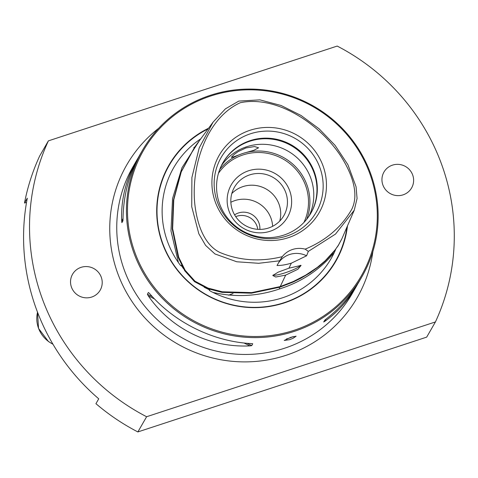 <?xml version="1.0" encoding="UTF-8"?>
<svg xmlns="http://www.w3.org/2000/svg" width="478" height="478" viewBox="0 0 478 478"><rect width="100%" height="100%" fill="white"/><g stroke="black" fill="none" stroke-linecap="round" stroke-linejoin="round"><path stroke-width="0.72" d="M77.066 294.663A15.941 15.547 -150.1 0 1 73.546 272.741A15.941 15.547 -150.1 0 1 95.678 269.741A15.941 15.547 -150.1 0 1 99.197 291.67A15.941 15.547 -150.1 0 1 77.066 294.663M388.477 192.449A15.941 15.547 -150.1 0 1 384.963 170.526A15.941 15.547 -150.1 0 1 407.095 167.533A15.941 15.547 -150.1 0 1 410.608 189.455A15.941 15.547 -150.1 0 1 388.477 192.449M235.708 216.636A15.941 15.547 -150.1 0 1 251.386 218.637A15.941 15.547 -150.1 0 1 257.779 229.338M435.428 321.939L146.615 416.732A213.69 208.384 -150.1 0 1 41.711 297.107A213.69 208.384 29.9 0 1 48.38 140.867L337.193 46.067A213.69 208.384 -150.1 0 1 442.096 165.693A213.69 208.384 -150.1 0 1 435.428 321.939L426.681 337.133L137.867 431.933A213.69 208.384 -150.1 0 1 95.935 403.677L98.737 398.813A213.69 208.384 29.9 0 1 35.76 307.444A213.69 208.384 -150.1 0 1 27.294 198.185L24.498 203.048L26.529 202.379M335.723 249.319L334.271 252.593A90.88 88.621 29.9 0 1 282.612 297.77A90.88 88.621 -150.1 0 1 212.949 292.411C211.736 291.813 208.038 290.026 209.699 289.961L207.44 288.569M209.699 289.961L204.184 287.26M183.45 268.636L181.204 265.326C181.509 267.088 179.154 263.653 178.408 262.553A90.88 88.621 -150.1 0 1 200.76 138.835M213.063 122.165L199.189 147.983L191.893 177.541L191.732 206.705L198.83 233.784L205.6 245.393L214.951 253.949L236.759 261.777L258.694 263.294L279.696 260.791L282.277 256.668A22.161 21.612 29.9 0 1 292.512 249.48A22.161 21.612 -150.1 0 1 305.185 249.152L308.334 251.392L335.514 234.077L354.246 210.224L357.066 198.507L356.068 186.773L347.936 164.755L335.09 145.378L319.149 128.845L301.003 115.449L281.082 105.489L259.918 99.866L238.815 101.079L225.413 108.853L213.063 122.165L194.701 147.045L180.917 172.307L173.424 200.204L172.259 229.01L178.258 257.517L184.729 270.733L194.576 281.703L207.643 288.646L222.031 292.375L251.446 293.187L279.965 287.153L280.239 286.573L293.295 281.524L305.705 275.137L317.29 267.399L325.171 260.797L335.156 249.851L338.406 245.172L341.967 238.594M288.951 268.188L278.106 272.179L272.771 275.525L275.776 277.019L285.665 275.125L297.908 269.245L301.098 265.398L288.951 268.188L291.335 263.175L306.595 255.796L308.334 251.392M279.696 260.791L277.031 265.499C280.956 265.583 285.725 264.812 291.335 263.175M305.185 249.152C326.008 240.47 341.555 227.14 351.832 209.161C359.599 193.255 351.252 172.307 340.557 155.756C319.179 123.402 276.601 95.11 240.249 102.722C206.651 118.066 191.027 165.466 194.755 203.61C196.852 222.981 203.61 244.455 219.892 252.468C239.484 260.641 260.277 262.046 282.277 256.668M259.865 229.404A16.144 15.744 -150.1 0 0 258.98 223.041A16.144 15.744 29.9 0 0 234.602 214.867M230.862 202.278A28.495 27.784 -150.1 0 1 271.044 218.386A28.495 27.784 29.9 0 1 272.633 226.309M347.482 225.849A96.287 93.891 -150.1 0 1 284.35 302.897A96.287 93.891 29.9 0 1 164.557 248.757A96.287 93.891 29.9 0 1 208.581 128.235M294.107 330.298A125.684 122.559 -150.1 0 1 134.653 251.81A125.684 122.559 -150.1 0 1 210.69 96.03A125.684 122.559 -150.1 0 1 370.139 174.518A125.684 122.559 -150.1 0 1 294.107 330.298M210.266 95.325A126.634 123.485 29.9 0 0 142.528 150.194A126.634 123.485 29.9 0 0 156.031 291.317A126.634 123.485 29.9 0 0 294.317 331.362A126.634 123.485 -150.1 0 0 362.055 276.493A126.634 123.485 -150.1 0 0 348.558 135.37A126.634 123.485 -150.1 0 0 210.266 95.325M290.923 337.259L284.207 340.455L289.525 339.691L292.936 338.352L296.139 336.207L290.923 337.259M138.483 157.304L136.941 159.909C125.845 179.453 120.767 199.882 121.699 221.2L121.896 222.652L122.924 220.872L123.025 218.9C123.384 195.341 129.018 173.944 139.935 154.705L142.528 150.194M252.509 343.712L251.189 343.58C213.325 341.65 174.607 322.596 149.62 293.588L148.413 292.47L147.391 294.251L148.299 295.894C171.028 328.822 209.746 347.876 249.863 345.887L251.751 345.618L252.725 343.772M286.394 338.968A6.333 0.926 -19.6 0 0 288.999 338.215A6.333 0.926 160.4 0 0 293.253 336.554M242.728 153.486L253.991 150.247L258.562 147.78L254.535 146.549L245.907 147.953L238.313 151.496L234.489 154.179L231.519 157.095L231.424 157.441L234.668 156.497L242.728 153.486M279.726 221.087A28.495 27.784 29.9 0 0 279.092 204.399A28.495 27.784 -150.1 0 1 279.726 221.081M232.445 210.201A28.495 27.784 29.9 0 0 256.722 229.243A28.495 27.784 29.9 0 0 283.836 215.65A28.495 27.784 29.9 0 0 285.832 192.682A28.495 27.784 -150.1 0 0 261.556 173.639A28.495 27.784 -150.1 0 0 234.441 187.233A28.495 27.784 -150.1 0 0 232.445 210.201M228.992 210.983A32.45 31.644 29.9 0 0 270.16 231.244A32.45 31.644 29.9 0 0 289.793 191.027A32.45 31.644 -150.1 0 0 248.626 170.76A32.45 31.644 -150.1 0 0 228.992 210.983M221.35 165.741A50.692 49.431 29.9 0 1 269.502 144.786A50.692 49.431 29.9 0 1 310.897 178.437A50.692 49.431 -150.1 0 1 308.997 216.17M310.706 213.469A50.692 49.431 29.9 0 0 314.082 172.905A50.692 49.431 -150.1 0 0 271.068 139.05A50.692 49.431 -150.1 0 0 222.826 162.908M219.45 203.473A50.692 49.431 29.9 0 0 262.643 237.351A50.692 49.431 29.9 0 0 310.879 213.164A50.692 49.431 29.9 0 0 314.428 172.295A50.692 49.431 -150.1 0 0 271.241 138.423A50.692 49.431 -150.1 0 0 222.999 162.604A50.692 49.431 -150.1 0 0 219.45 203.473M217.269 201.77A54.851 53.488 29.9 0 0 286.854 236.024A54.851 53.488 29.9 0 0 320.039 168.041A54.851 53.488 -150.1 0 0 250.454 133.786A54.851 53.488 -150.1 0 0 217.269 201.77M215.196 201.704A57.629 56.201 29.9 0 0 288.312 237.691A57.629 56.201 29.9 0 0 323.176 166.26A57.629 56.201 -150.1 0 0 250.06 130.273A57.629 56.201 -150.1 0 0 215.196 201.704M273.255 274.904A14.406 2.103 -19.6 0 0 285.205 272.777A14.406 2.103 160.4 0 0 300.381 265.272M278.417 263.049A22.161 21.612 -150.1 0 1 289.626 254.499A22.161 21.612 29.9 0 1 306.595 255.796M48.38 140.867L39.638 156.061A213.69 208.384 29.9 0 0 24.498 203.048M198.412 142.02L198.113 142.115M137.867 431.933L146.615 416.732M193.793 147.481L194.57 147.224M231.818 193.518A28.495 27.784 -150.1 0 1 279.092 204.393A28.495 27.784 -150.1 0 0 231.812 193.518M341.884 238.779L338.167 245.722L332.055 253.961L324.921 261.358L319.352 266.156L310.294 272.705L300.638 278.387L293.026 282.104L279.965 287.153M357.914 283.609L356.469 286.208C348.241 300.405 337.737 312.08 324.944 321.24L323.72 321.993L324.741 320.218L326.265 318.94C340.025 308.107 351.085 295.464 359.462 281.004L362.055 276.493M37.529 312.224A28.495 27.784 29.9 0 0 48.469 341.435A28.495 27.784 29.9 0 0 52.915 344.136M228.46 295.141A28.495 27.784 29.9 0 0 232.935 293.582M199.41 140.669L181.981 167.712L172.552 198.549L170.981 230.88L178.408 262.553M212.949 292.411C235.546 297.531 257.72 296.384 279.475 288.963L279.385 287.338M195.054 146.573L181.264 171.853L173.783 199.732L172.636 228.675L178.676 257.14L185.153 270.291L194.988 281.195L208.026 288.097L222.306 291.789L251.649 292.614L280.239 286.573L285.665 275.125M356.469 286.208L352.364 293.337A126.634 123.485 -150.1 0 1 284.625 348.205A126.634 123.485 -150.1 0 1 123.969 269.126A126.634 123.485 -150.1 0 1 132.842 167.037L136.941 159.909M372.894 251.464A132.962 129.657 -150.1 0 1 255.611 361.452A132.962 129.657 -150.1 0 1 117.337 272.287A132.962 129.657 -150.1 0 1 158.72 128.241M346.968 227.038A95.947 93.563 -150.1 0 1 284.201 302.646A95.947 93.563 -150.1 0 1 164.964 249.008A95.947 93.563 -150.1 0 1 208.097 128.893M218.458 173.317A49.425 48.2 -150.1 0 1 265.404 153.002A49.425 48.2 -150.1 0 1 305.699 185.805A49.425 48.2 -150.1 0 1 303.9 222.479M306.679 219.318A50.692 49.431 29.9 0 0 307.025 185.171A50.692 49.431 29.9 0 0 267.602 151.837A50.692 49.431 29.9 0 0 219.796 169.332M121.896 222.652L122.983 220.424M121.699 221.2L123.031 218.476M325.942 319.196L324.944 321.24M251.751 345.618L247.024 343.288M152.434 296.73L147.391 294.251M249.863 345.887L243.995 342.995M154.537 298.965L148.299 295.894M279.475 288.963C301.403 282.044 319.668 269.921 334.271 252.593M37.523 312.206L38.533 328.422L48.433 341.519L52.998 344.285M233.007 293.588L228.604 295.153M182.399 266.748L181.473 265.571M354.246 210.224L342.2 238.062"/></g></svg>
